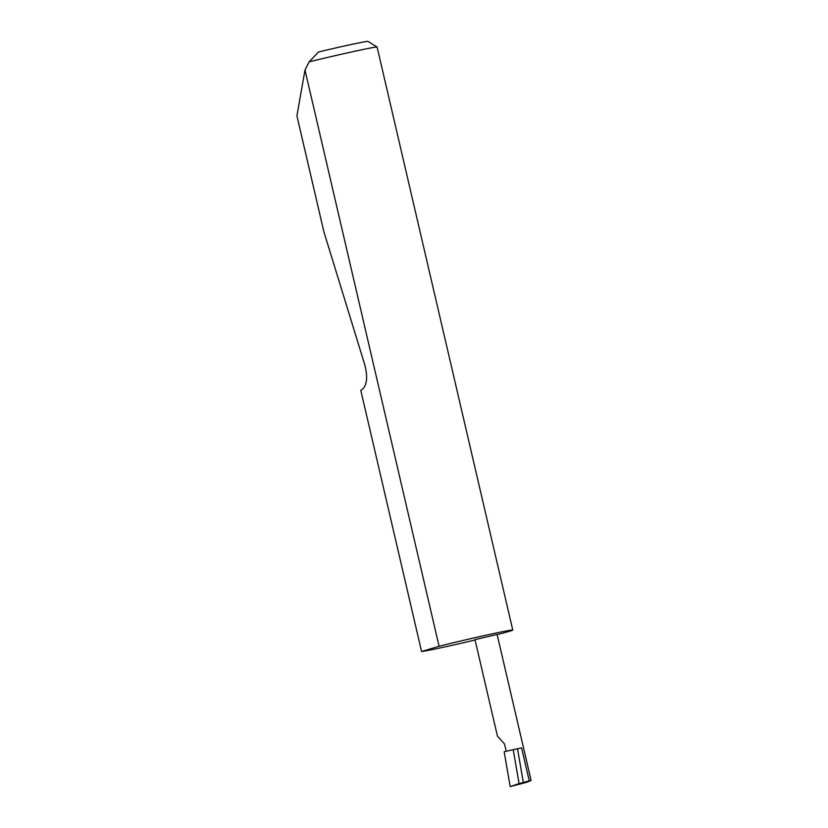 <?xml version="1.0" encoding="UTF-8"?>
<svg xmlns="http://www.w3.org/2000/svg" width="828" height="828" viewBox="0 0 828 828"><rect width="100%" height="100%" fill="white"/><g stroke="black" fill="none" stroke-linecap="round" stroke-linejoin="round"><path stroke-width="1.24" d="M506.229 751.286L504.531 743.989L497.442 736.123L474.982 639.609L497.121 634.455L531.079 780.38L519.084 783.609L513.225 749.65L504.169 751.772L510.172 786.6L526.287 782.398C531.328 780.525 532.311 779.966 529.237 780.7L521.599 747.881L513.225 749.65M497.152 634.59A47.372 1.159 166.9 0 0 512.77 630.056L377.102 47.082A47.372 1.159 166.9 0 0 377.092 47.061A47.372 1.159 166.9 0 0 309.123 61.852L304.983 70.038L296.921 115.848L323.934 231.954L364.755 364.713C367.715 376.254 367.125 384.264 362.974 388.746L360.791 390.34L421.576 651.532A47.372 1.159 166.9 0 0 475.075 640.003M512.77 630.056A47.372 1.159 166.9 0 0 488.313 634.703A47.372 1.159 166.9 0 0 441.086 645.747A47.372 1.159 166.9 0 0 439.078 646.254L304.983 70.038M517.5 748.678L523.296 782.253M519.084 783.609L510.172 786.6M421.576 651.532L439.078 646.254M309.123 61.852L318.521 51.978A39.785 0.973 -13.1 0 1 367.994 41.4L377.092 47.061"/></g></svg>
